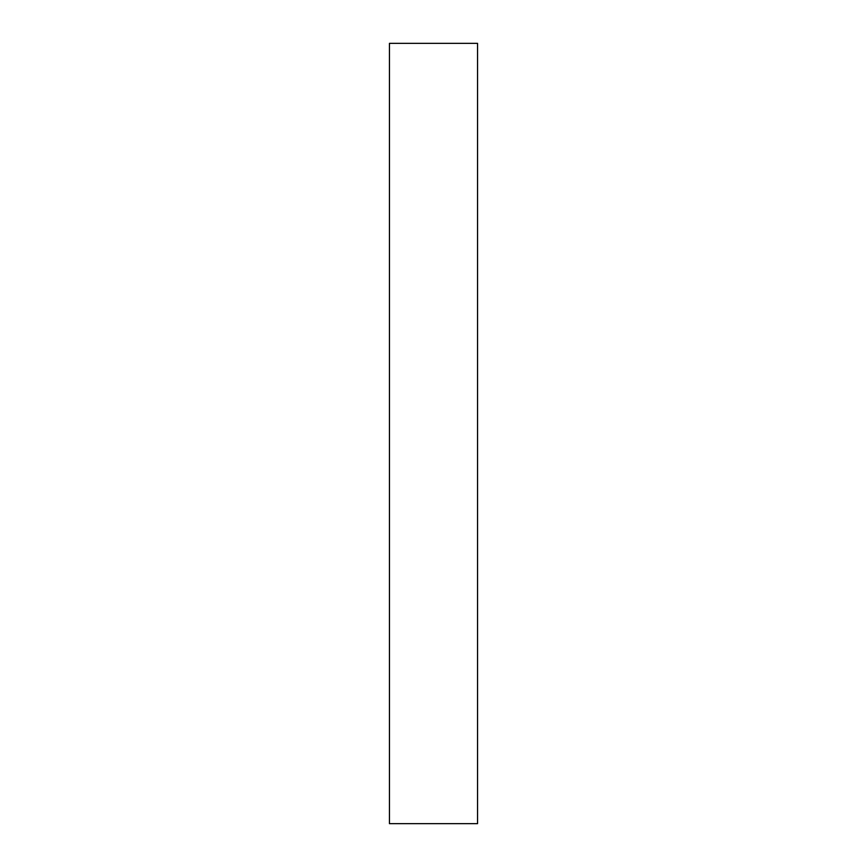 <?xml version="1.0" encoding="UTF-8"?>
<svg xmlns="http://www.w3.org/2000/svg" width="867" height="867" viewBox="0 0 867 867"><rect width="100%" height="100%" fill="white"/><g stroke="black" fill="none" stroke-linecap="round" stroke-linejoin="round"><path stroke-width="1.3" d="M477.554 823.65L389.446 823.65L389.446 43.35L477.554 43.35L477.554 823.65"/></g></svg>
